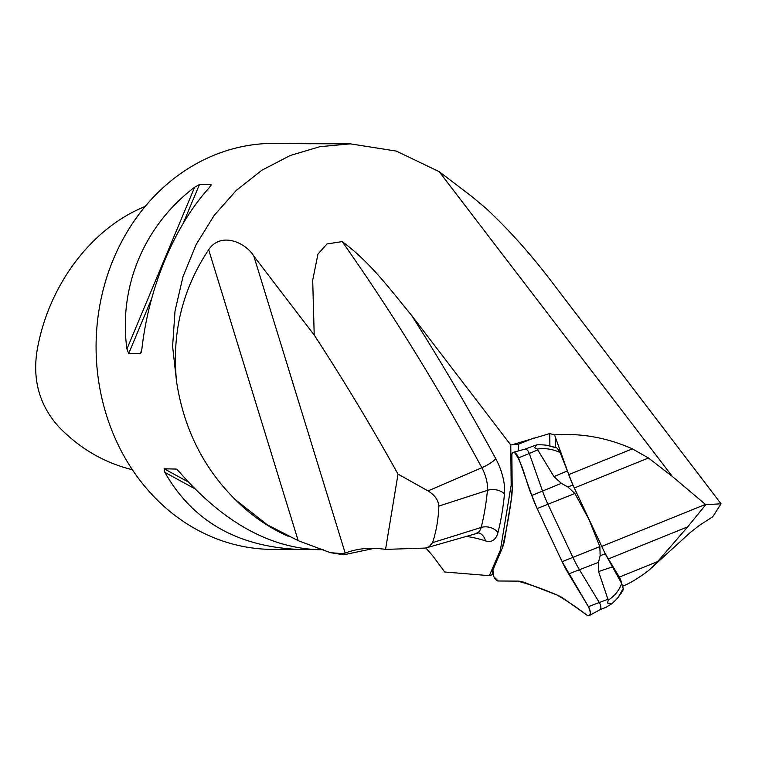 <?xml version="1.0" encoding="UTF-8"?>
<svg xmlns="http://www.w3.org/2000/svg" width="759" height="759" viewBox="0 0 759 759"><rect width="100%" height="100%" fill="white"/><g stroke="black" fill="none" stroke-linecap="round" stroke-linejoin="round"><path stroke-width="1.14" d="M572.39 483.91A66.593 30.474 68 0 1 568.747 474.603L554.544 434.888C581.138 432.981 607.086 437.639 632.389 448.854L648.461 457.99L672.379 476.5L705.775 504.678L721.05 503.805L712.729 516.784L699.21 525.513L690.244 532.543L648.262 570.796C639.04 577.741 630.843 582.751 623.689 585.815L622.541 586.29M652.294 567.704L687.701 526.831L705.775 504.678M687.701 526.831L608.367 558.937A66.593 30.474 68 0 1 603.936 551.015M721.05 503.805L549.563 278.951C529.26 252.481 508.046 228.914 485.902 208.241L471.605 196.334L439.167 171.638L396.264 151.079L350.345 143.849L319.824 146.705L290.166 155.529L261.836 170.263L236.229 190.452L214.123 215.49L196.173 244.512L182.985 276.665L175.016 311.019L172.606 346.436L176.572 381.673C171.638 333.192 182.34 289.207 208.678 249.72C220.935 231.286 245.84 242.643 253.838 256.134L314.207 335.042L312.699 280.204L317.936 254.142L326.996 243.933L342.205 241.618C370.591 262.415 390.648 290.09 411.757 315.583L510.769 445.011L511.168 484.992L500.39 550.057L489.356 575.654L492.989 574.449M489.356 575.654L444.708 572.011L433.028 556.205L425.856 547.96M608.367 558.937L619.335 577.087A7.305 3.34 68 0 1 621.393 583.026M374.728 548.235L343.704 554.81L330.26 552.637L298.192 540.674L267.282 524.801L235.186 499.517A203.014 177.388 90.4 0 0 288.154 536.252M533.681 438.085L518.283 444.309L512.742 444.584L549.763 433.56L554.544 434.888M439.167 171.638L672.379 476.5M510.769 445.011L512.742 444.584M132.398 469.745C104.182 462.791 79.591 448.427 58.614 426.662C37.779 403.39 31.147 375.212 38.728 342.157C51.764 281.238 93.366 227.197 145.149 206.467M176.572 381.673C183.763 428.465 203.298 467.743 235.186 499.517M312.3 549.488L272.187 549.393A203.014 177.388 -89.6 0 1 98.499 380.183A203.014 177.388 -89.6 0 1 214.588 154.997A203.014 177.388 -89.6 0 1 274.749 143.375L311.256 143.764M210.072 186.771L211.002 184.551L209.598 187.312C174.589 225.622 148.868 287.092 141.876 349.102L141.117 352.65L140.254 353.59L128.707 353.514L126.914 349.007C118.395 286.893 144.115 225.432 194.636 187.217L199.465 184.484L211.002 184.551L211.23 185.13M302.575 549.582C238.971 547.694 193.071 521.945 164.855 472.354L164.172 468.796L176.297 469.062M177.094 469.631L179.826 472.449C223.25 522.145 269.445 547.884 318.401 549.687L323.249 549.715M350.345 143.849L300.014 143.679M300.26 143.698L305.146 143.565M343.704 554.81L343.429 553.766L330.26 552.637M438.844 506.073C438.417 518.938 436.33 531.139 432.564 542.666L481.159 527.467A323.789 148.157 -112 0 0 487.43 490.352L438.844 506.073C438.389 500.181 434.784 495.124 428.048 490.912L481.842 467.724A1217.047 556.897 -112 0 0 342.205 241.618M314.207 335.042A1209.799 553.586 68 0 1 398.02 474.109L428.048 490.912M253.838 256.134L345.193 553.083A333.106 152.426 -112 0 1 350.468 551.3A333.106 152.426 -112 0 1 385.553 549.402L425.401 548.055L429.214 546.689L432.564 542.666M345.193 553.083L343.429 553.766M385.553 549.402L398.02 474.109M518.283 444.309L518.35 450.941M501.566 549.791L500.39 550.057M511.168 484.992L512.164 484.735M606.602 606.944L611.45 603.984L607.542 602.978L608.244 600.16L598.576 571.574L598.462 562.353L600.16 555.73L599.838 546.603L588.927 519.412L574.876 493.483L567.836 486.927L561.347 483.35L553.947 476.586L537.258 449.091L534.621 447.753L536.689 444.84L525.095 449.091M525.038 449.119A5.047 2.305 68 0 1 525.162 449.081A5.047 2.305 68 0 1 529.251 453.398L542.505 490.978A66.412 30.388 -112 0 0 547.989 504.356L572.95 557.486A66.412 30.388 -112 0 0 579.62 569.981L599.392 602.703A5.047 2.305 68 0 1 600.008 609.695A5.047 2.305 68 0 1 599.895 609.743M608.244 600.16C614.553 596.147 619.031 590.606 621.697 583.538L605.227 553.795L572.912 485.02L560.142 452.525C552.524 449.053 544.905 447.905 537.258 449.091M621.697 583.538L623.215 588.491L622.987 589.866L618.338 597.172L623.215 588.491M536.689 444.84A86.621 70.805 -68.9 0 1 546.983 445.296L556.47 447.924M557.429 448.465L560.142 452.525M611.45 603.984A86.621 61.659 9.4 0 0 618.338 597.172M546.983 445.296L550.066 445.894M556.632 594.838L524.896 582.618A64.961 29.724 -112 0 0 517.61 581.119L498.151 580.996A6.499 2.97 68 0 1 493.824 576.698A6.499 2.97 68 0 1 492.914 569.848L502.202 548.311A64.961 29.724 -112 0 0 504.669 539.554L511.433 498.654A64.961 29.724 -112 0 0 512.192 487.923L511.879 455.324A6.499 2.97 68 0 1 513.274 452.326A6.499 2.97 68 0 1 518.539 457.886L531.793 495.466A64.961 29.724 -112 0 0 537.154 508.558L562.115 561.679A64.961 29.724 -112 0 0 568.643 573.908L588.415 606.631A6.499 2.97 68 0 1 589.202 615.625A6.499 2.97 68 0 1 587.001 615.217L564.459 599.164A64.961 29.724 -112 0 0 556.632 594.838M537.154 508.558L562.115 561.679L588.415 606.631C591.233 613.281 590.758 616.147 587.001 615.217C576.793 607.39 566.669 600.597 556.632 594.838C543.349 589.107 530.351 584.534 517.61 581.119L498.151 580.996L493.824 576.698L492.914 569.848L502.202 548.311C505.959 532.619 509.033 516.063 511.433 498.654L512.192 487.923L511.879 455.324C511.955 452.924 512.79 451.956 514.403 452.421C523.074 463.369 525.683 481.633 531.793 495.466L537.154 508.558L574.876 493.483M568.747 474.603L632.389 448.854M601.792 546.366L705.462 504.412M648.461 457.99L574.326 487.98M656.886 561.897L619.335 577.087M306.114 549.573L304.71 548.804M194.551 488.587L164.855 472.354M188.213 481.946L164.172 468.796M126.914 349.007L194.636 187.217M128.707 353.514L151.544 298.961M183.213 223.307L199.465 184.484M140.254 353.59L141.762 349.975M426.767 547.732L478.777 532.856A12.988 10.778 -71.8 0 1 485.418 540.863A312.917 143.185 -112 0 0 465.428 536.347M411.757 315.583A1229.988 562.827 68 0 1 495.788 458.74A36.271 16.594 68 0 1 504.479 493.929A336.73 154.077 68 0 1 497.961 532.524A36.271 16.594 68 0 1 485.418 540.863M495.788 458.74A12.988 2.761 -28.5 0 1 481.842 467.724A23.32 10.673 -112 0 1 487.43 490.352A12.988 8.672 -174.6 0 1 504.479 493.929M476.804 532.998A23.32 10.673 -112 0 0 481.159 527.467A12.988 9.81 -165.7 0 1 497.961 532.524M298.192 540.674L208.678 249.72M555.436 436.88L555.541 447.44M549.886 445.856L549.763 433.56M537.372 450.106L518.539 457.886M607.523 599.42L588.415 606.631M598.462 562.353L568.643 573.908M599.838 546.603L562.115 561.679M561.347 483.35L531.793 495.466M553.947 476.586L567.039 471.083M567.836 486.927L572.912 485.02M605.227 553.795L600.16 555.73M612.096 566.992L598.576 571.574M267.348 524.839L273.202 528.387M599.952 609.724L606.839 606.934M525.162 449.081L513.274 452.326M600.008 609.695L589.202 615.625M620.701 594.041L623.253 589.658M556.812 447.886L548.472 445.561"/></g></svg>
